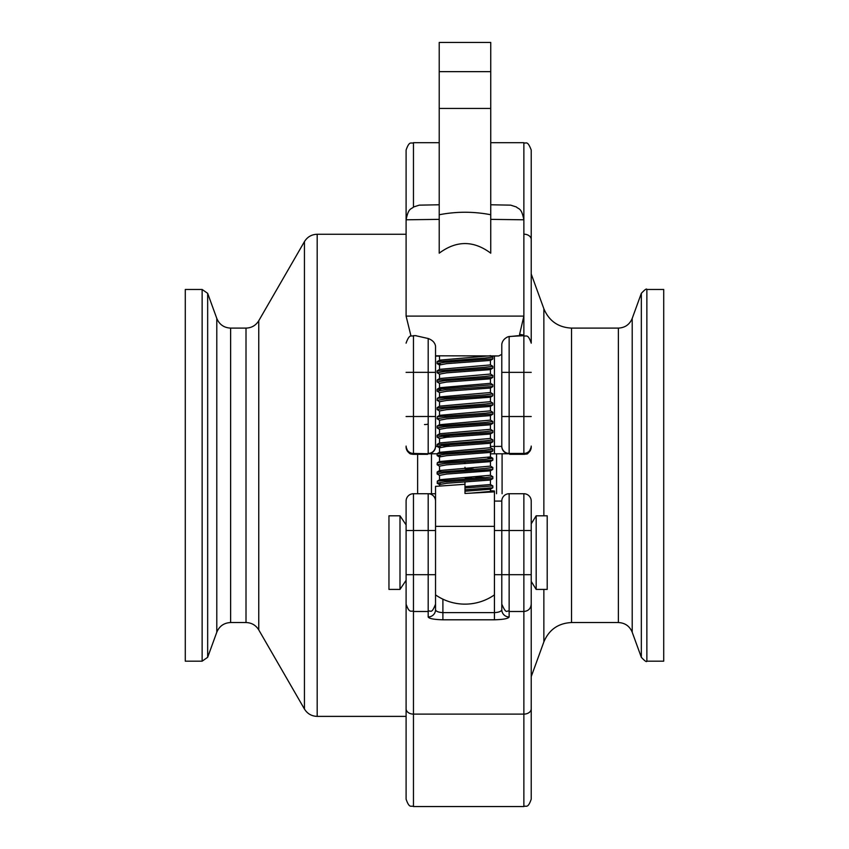 <?xml version="1.0" encoding="UTF-8"?>
<svg xmlns="http://www.w3.org/2000/svg" width="849" height="849" viewBox="0 0 849 849"><rect width="100%" height="100%" fill="white"/><g stroke="black" fill="none" stroke-linecap="round" stroke-linejoin="round"><path stroke-width="1.27" d="M490.308 484.408L492.781 485.904L464.987 487.973M492.791 487.751L464.987 489.82M490.382 475.217L492.855 476.703L485.246 477.658L437.299 481.107L437.299 483.314L440.705 484.004M473.593 476.926L485.66 477.626M492.834 478.475L445.003 481.861L437.139 483.145M490.372 466.027L492.855 467.502L485.108 468.457L437.139 472.203M492.834 467.566L492.76 469.444L444.876 472.67L437.097 473.944L439.644 475.504M487.634 457.526L492.791 458.301L485.15 459.256L437.309 462.737L437.139 464.743M492.791 460.147L444.865 463.469L437.171 464.743L439.718 466.334M490.34 447.603L492.823 449.1L485.267 450.055L437.171 453.706M492.834 450.883L444.993 454.257L437.15 455.542L440.695 456.401M490.393 438.424L492.876 439.899L485.182 440.854L437.139 444.568M441.225 445.428L450.034 446.171M492.834 441.713L444.908 445.067L437.086 446.341L440.748 447.211M490.329 429.223L492.813 430.708L485.108 431.663L437.139 435.388M441.193 436.216L450.055 436.97M492.791 432.544L444.855 435.866L437.161 437.139L439.708 438.731M490.308 420.011L492.791 421.497L485.225 422.452L437.182 426.102M492.834 423.301L444.982 426.654L437.161 427.938L439.718 429.509M490.382 410.81L492.855 412.306L485.246 413.251L437.299 416.71L437.139 418.642M492.834 414.089L444.929 417.464L437.086 418.737L439.644 420.297M490.372 401.63L492.855 403.105L485.108 404.06L437.139 407.796M492.791 404.941L444.844 408.263L437.15 409.547L439.697 411.128M490.308 392.418L492.791 393.904L485.15 394.859L437.309 398.33L437.139 400.346M492.834 393.904L492.749 395.825L444.972 399.051L437.171 400.346L439.729 401.917M490.34 383.207L492.823 384.703L437.331 389.107L441.193 390.222M492.834 386.486L444.95 389.861L437.097 391.145L439.655 392.694M490.393 374.016L492.876 375.502L485.172 376.457L437.139 380.161M492.791 377.338L444.844 380.66L437.139 381.944L439.686 383.525M490.329 364.815L492.813 366.301L485.108 367.256L437.139 370.981M492.813 368.137L444.95 371.459L437.182 372.743L439.74 374.313M490.308 355.604L492.791 357.1L485.225 358.055L437.182 361.695M492.834 358.872L444.972 362.258L437.108 363.542L440.727 364.401M492.707 487.835L490.308 489.236L464.987 491.221L464.987 493.46L464.987 484.28L435.569 486.371L435.505 487.305M490.446 489.151L490.446 491.422L469.539 493.258M464.987 477.838L473.593 478.327M492.791 478.634L490.382 480.025L446.68 483.261L439.527 484.524L439.527 485.83M490.404 484.524L464.987 486.615M464.965 468.637L473.583 469.126M492.76 469.444L490.361 470.845L446.574 474.06L439.527 475.419M490.446 475.26L439.697 479.717L440.748 480.438M492.707 460.243L490.308 461.633L446.553 464.859L439.559 466.122M490.446 461.559L490.467 466.122L439.633 470.548L440.748 471.237M492.77 451.031L490.372 452.421L446.68 455.658L439.538 456.921L439.527 461.527L440.695 462.047M490.404 456.921L439.538 461.527M492.77 441.841L490.372 443.242L446.595 446.457L439.527 447.816M490.425 447.72L439.559 452.326M492.707 432.64L490.308 434.03L446.542 437.256L439.549 438.519M490.446 438.455L439.655 442.934L437.256 444.324M492.76 423.428L490.361 424.818L446.67 428.055L439.549 429.318M490.425 429.318L439.665 433.743L437.267 435.144M492.781 414.238L490.382 415.628L446.616 418.854L439.527 420.213M490.404 420.117L439.559 424.723M492.707 405.047L490.308 406.438L446.532 409.664L439.538 410.927L439.527 415.416M490.446 410.852L439.697 415.32L440.748 416.031M487.613 396.515L490.435 397.12M492.749 395.825L490.351 397.215L446.648 400.452L439.559 401.726M490.446 401.683L439.644 406.14L437.235 407.531M492.791 386.635L490.393 388.025L446.638 391.251L439.527 392.599M490.404 392.525L439.708 396.939L437.309 398.33M492.717 377.444L490.319 378.834L446.532 382.061L439.527 383.355M490.446 378.76L490.446 383.324L439.729 387.717L437.331 389.107M492.738 368.222L490.329 369.623L446.638 372.849L439.559 374.122M490.446 374.048L439.655 378.527L437.256 379.917M492.802 359.031L490.393 360.422L446.659 363.648L439.527 364.985M490.425 364.921L439.665 369.347L437.267 370.737M439.517 355.763L439.527 360.252M490.393 355.763L439.74 360.125L437.341 361.515M439.559 360.316L440.695 360.836M663.716 289.467L663.716 661.18L646.864 661.18L646.864 289.467L663.716 289.467M185.284 475.323L185.284 289.467L202.136 289.467L202.136 661.18L185.284 661.18L185.284 475.323M464.987 468.213L464.987 467.279M464.987 463.618L464.987 462.217M464.987 483.834L464.987 482.434M435.537 594.894A51.524 51.524 0 0 0 494.426 594.894L494.426 526.911M523.865 806.55L413.463 806.55L413.463 611.492C411.256 610.081 409.568 614.167 406.098 604.138L406.098 501.08A7.365 7.365 0 0 1 413.463 493.725L428.183 493.725L428.183 616.968C429 618.603 433.913 619.547 442.902 619.802L494.426 619.802C503.415 619.547 508.318 618.603 509.145 616.968L509.145 493.725A7.365 7.365 0 0 0 501.791 501.08A7.365 7.365 0 0 1 509.145 493.725L523.865 493.725L523.865 806.55C526.051 805.139 527.728 809.256 531.23 799.185L531.23 501.08A7.365 7.365 0 0 0 523.865 493.725A7.365 7.365 0 0 1 531.23 501.08A7.365 7.365 0 0 0 523.865 493.725M536.175 589.408L547.212 589.408L547.212 515.81L536.175 515.81L536.175 589.408L531.23 581.427L531.23 708.809A7.365 5.306 180 0 1 523.865 714.115L413.463 714.115A7.365 5.306 -0 0 1 406.098 708.809L406.098 799.185C409.6 809.256 411.277 805.139 413.463 806.55M531.23 799.185L531.23 676.621L543.859 641.908L543.859 589.408M531.23 577.023L531.23 574.688L501.791 574.688L501.791 604.127C506.885 615.896 506.789 609.295 509.145 611.492L523.865 611.492C528.343 611.057 530.795 608.606 531.23 604.138M406.098 604.042L406.098 708.809M406.098 740.307L406.098 580.313L399.996 589.408L388.959 589.408L388.959 515.81L399.996 515.81L399.996 589.408M413.463 493.725A7.365 7.365 0 0 0 406.098 501.08A7.365 7.365 0 0 1 413.463 493.725L413.463 530.529L435.537 530.529L435.537 501.08L435.537 528.683M501.791 604.042L501.791 609.72C501.377 611.386 498.925 612.352 494.426 612.617L442.902 612.617C438.402 612.341 435.951 611.386 435.537 609.72L435.537 530.529M494.426 528.683L494.426 501.08L501.791 501.08L501.791 574.688L494.426 574.688M435.537 501.08A7.365 7.365 0 0 0 428.183 493.725L435.537 493.725L428.183 493.725A7.365 7.365 0 0 1 435.537 501.08A7.365 7.365 0 0 0 428.183 493.725A7.365 7.365 0 0 1 435.537 501.08L435.537 486.371M428.183 616.968A7.365 7.248 -0 0 0 435.537 609.72M501.791 609.72A7.365 7.248 -0 0 0 509.145 616.968M501.791 501.08A7.365 7.365 0 0 1 509.145 493.725L509.793 493.725M439.527 356.124L435.537 356.081L435.537 446.086L435.537 372.361L413.463 372.329L413.463 335.673C411.532 337.053 409.844 332.787 406.098 343.038L406.098 343.166M413.463 207.05L413.463 142.696C411.277 144.107 409.6 140 406.098 150.061L406.098 239.503M427.068 454.3A7.365 6.919 -90.7 0 1 426.983 454.311A7.365 6.919 -90.7 0 1 426.898 454.311L413.463 454.311C411.701 453.26 409.303 456.571 406.098 446.945A7.365 7.365 -0 0 0 413.463 454.311L413.463 372.329L406.098 372.361M413.463 453.451A7.365 7.365 -0 0 1 406.098 446.086A7.365 7.365 -0 0 0 413.463 453.451L428.183 453.759A7.365 7.365 -0 0 0 435.537 446.394L435.537 446.086A7.365 7.365 180 0 1 428.183 453.451L428.183 416.488L406.098 416.519M531.23 343.166L531.23 150.061C527.25 139.512 525.892 144.234 523.865 142.696L523.865 335.143M531.23 208.95L531.23 343.049C527.728 332.978 526.051 337.095 523.865 335.673L523.865 454.311L510.429 454.311A7.365 6.919 90.7 0 1 510.345 454.311A7.365 6.919 90.7 0 1 510.26 454.3M531.23 446.945L531.23 446.945A7.365 7.365 180 0 1 523.865 454.311C526.518 452.167 526.826 458.195 531.23 446.945A7.365 7.365 180 0 1 523.865 454.311L509.708 454.3A7.365 6.919 -89.3 0 0 509.793 454.3M523.865 335.79L523.833 335.132L519.906 334.379M531.23 446.086A7.365 7.365 180 0 1 523.865 453.451L509.145 453.451L509.145 336.628L518.123 335.695M510.546 336.416L507.893 336.82C504.38 338.443 502.343 340.916 501.791 344.227L501.791 446.394L501.791 354.351L498.756 355.943L435.537 355.805L435.537 346.105C434.911 342.625 432.459 340.088 428.183 338.507L415.67 335.695M509.145 453.451A7.365 7.365 -0 0 1 501.791 446.086A7.365 7.365 -0 0 0 509.145 453.451L509.145 453.759A7.365 7.365 -0 0 1 501.791 446.394L490.446 446.425M427.535 454.3A7.365 6.919 89.3 0 0 427.62 454.3L413.463 454.311M426.856 454.311L427.62 454.3A7.365 6.919 89.3 0 0 427.705 454.3M523.865 335.673L509.22 336.491M507.893 336.82L509.145 336.628A3.683 1.878 82.1 0 0 508.774 336.554M494.426 594.894L494.426 491.009L490.446 490.669M494.394 491.858L464.987 493.46M411.001 336.098L406.098 316.104L406.098 219.795L439.22 219.36L439.22 253.182C456.422 240.363 473.593 240.363 490.743 253.182L490.743 42.45L439.22 42.45L439.22 253.182M435.537 372.361L435.537 346.105M406.098 219.795C408.528 207.368 411.341 209.416 413.58 206.976L419.268 205.15L439.22 204.779L439.22 219.36M490.754 214.733C473.54 211.422 456.369 211.422 439.22 214.755M491.2 356.113L498.756 355.943M202.136 661.18L207.665 657.306L207.665 293.34L202.136 289.467M207.665 293.34L216.792 318.428L216.792 632.218L207.665 657.306M216.792 632.218C219.382 626.095 223.987 622.869 230.631 622.54L230.631 328.107C223.987 327.778 219.382 324.551 216.792 318.428M230.631 328.107L246.008 328.107L246.008 622.54L230.631 622.54M258.754 475.323L258.754 320.752L304.441 241.625L304.441 709.021L258.754 629.894L258.754 475.323M406.098 716.386L317.186 716.386L317.186 234.26C311.625 234.441 307.38 236.903 304.441 241.625M417.623 454.311L417.623 493.725M431.462 493.725L431.462 454.279M494.426 530.529L531.23 530.529M435.537 604.138C431.303 615.143 430.719 609.508 428.183 611.492L413.463 611.492L413.463 530.529L406.098 530.529M406.098 574.688L435.537 574.688M442.902 619.802L442.902 599.161M494.426 576.535L494.426 619.802M494.426 501.08L494.426 493.725M428.183 338.507L428.183 416.488L435.537 416.519M531.23 239.503A7.365 5.327 180 0 0 523.865 234.175M531.23 372.361L501.791 372.361M531.23 416.519L501.791 416.519M494.426 356.081L494.426 453.822L509.145 453.759M437.118 446.415L435.537 446.394M490.446 453.822L494.426 453.822M428.183 453.759L437.139 453.812M424.5 424.553A3.683 0.7 180 0 0 428.183 423.853M435.537 526.359L494.426 526.359M439.22 108.449L490.743 108.449M439.22 71.645L490.743 71.645M490.743 219.36L523.865 219.795L523.865 316.104L406.098 316.104M496.559 454.257L496.559 493.725M502.088 493.725L502.088 454.268M543.859 641.908C549.038 629.661 558.26 623.198 571.526 622.54L571.526 328.107C558.26 327.438 549.038 320.986 543.859 308.739L543.859 515.81M571.526 328.107L618.369 328.107L618.369 622.54L571.526 622.54M618.369 622.54C625.013 622.869 629.618 626.095 632.208 632.218L632.208 318.428C629.618 324.551 625.013 327.778 618.369 328.107M632.208 318.428L641.335 293.34L641.335 657.306L632.208 632.218M492.834 485.904L492.834 487.74M492.834 476.703L492.834 478.549M437.139 472.108L437.139 473.859M492.834 458.301L492.834 460.147M437.139 453.706L437.139 455.542M492.834 449.1L492.834 450.946M437.139 444.505L437.139 446.256M492.834 439.973L492.834 441.745M437.139 435.304L437.139 437.139M492.834 430.708L492.834 432.544M437.139 426.102L437.139 427.938M492.834 421.497L492.834 423.343M492.834 412.349L492.834 414.142M437.139 407.7L437.139 409.547M492.834 403.158L492.834 404.941M437.139 389.298L437.139 391.049M492.834 384.703L492.834 386.539M437.139 380.097L437.139 381.944M492.834 375.566L492.834 377.338M437.139 370.896L437.139 372.743M492.834 366.301L492.834 368.137M437.139 361.695L437.139 363.446M492.834 357.1L492.834 358.936M490.446 479.982L490.446 484.524M439.527 475.323L439.527 479.929M490.446 470.792L490.446 475.323M439.527 466.122L439.527 470.728M490.446 452.379L490.446 456.921M439.527 447.72L439.527 452.241M490.446 443.199L490.446 447.72M439.527 438.519L439.527 443.008M490.446 433.956L490.446 438.519M439.527 429.318L439.527 433.828M490.446 424.776L490.446 429.329M439.527 420.117L439.527 424.649M490.446 415.596L490.446 420.117M490.446 406.363L490.446 410.916M439.527 401.726L439.527 406.204M490.446 397.162L490.446 401.726M439.527 392.525L439.527 397.045M490.446 387.993L490.446 392.525M439.527 383.324L439.527 387.834M439.527 374.122L439.527 378.601M490.446 369.559L490.446 374.122M439.527 364.921L439.527 369.432M490.446 360.39L490.446 364.921M246.008 622.54C251.569 622.72 255.814 625.172 258.754 629.894M246.008 328.107C251.569 327.926 255.814 325.475 258.754 320.752M317.186 716.386C311.625 716.195 307.38 713.744 304.441 709.021M406.098 234.26L317.186 234.26M523.865 142.696L490.743 142.696M439.22 142.696L413.463 142.696M509.708 454.3L510.472 454.311M536.175 515.81L531.23 523.791M399.996 515.81L406.098 524.905M437.299 416.71L439.697 415.32M437.341 425.922L439.74 424.532M437.331 453.515L439.729 452.124M492.707 458.205L490.308 456.815M437.309 462.737L439.708 461.347M437.235 471.938L439.633 470.548M437.299 481.107L439.697 479.717M416.106 335.673L413.463 335.673M439.665 365.091L437.256 363.701M439.644 447.901L437.235 446.51M439.708 457.102L437.309 455.711M439.697 484.705L437.299 483.314M439.22 42.45L490.743 42.45M490.743 204.779L510.695 205.15L516.394 206.976C518.633 209.416 521.435 207.368 523.865 219.795M523.865 316.104L519.291 335.673M646.864 661.18C646.662 662.326 644.826 661.031 641.335 657.306M646.864 289.467C646.662 288.32 644.826 289.615 641.335 293.34M543.859 308.739L531.23 274.025"/></g></svg>
